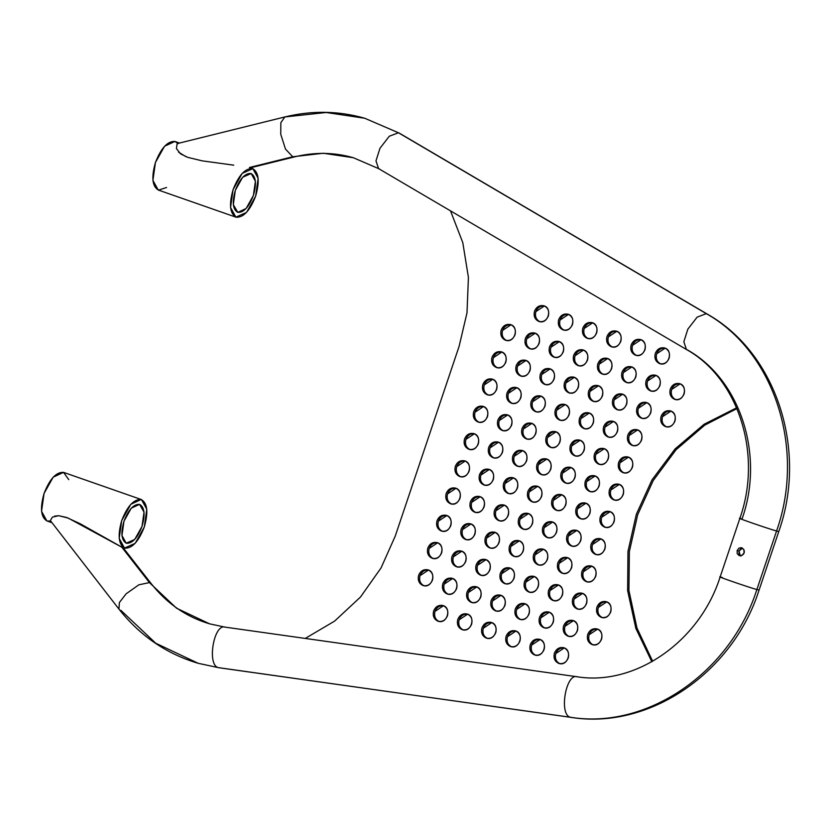<?xml version="1.0" encoding="UTF-8"?>
<svg xmlns="http://www.w3.org/2000/svg" width="831" height="831" viewBox="0 0 831 831"><rect width="100%" height="100%" fill="white"/><g stroke="black" fill="none" stroke-linecap="round" stroke-linejoin="round"><path stroke-width="1.25" d="M736.941 408.592L704.781 425.108L676.05 449.758L653.197 480.578L637.689 514.68L629.368 551.555L628.922 590.426L636.962 628.049L652.657 661.279L636.962 628.049L628.922 590.426L629.368 551.555L637.689 514.68L653.197 480.578L676.05 449.758L704.781 425.108L736.941 408.592M660.614 363.874C656.833 361.786 655.514 358.431 656.667 353.798C658.297 349.768 661.123 347.888 665.153 348.158L656.667 353.798C655.524 358.649 656.947 362.046 660.946 363.999M636.463 355.439C632.682 353.352 631.363 349.996 632.505 345.364C634.136 341.333 636.972 339.453 641.002 339.723L632.505 345.364C631.363 350.215 632.796 353.611 636.785 355.554M612.302 346.994C608.521 344.907 607.201 341.551 608.354 336.919C609.985 332.899 612.811 331.018 616.841 331.278L608.354 336.919C607.212 341.77 608.635 345.166 612.634 347.119M588.151 338.56C584.37 336.472 583.05 333.117 584.193 328.484C585.824 324.454 588.66 322.573 592.69 322.844L584.193 328.484C583.05 333.335 584.484 336.732 588.473 338.684M563.989 330.115C560.208 328.037 558.889 324.672 560.032 320.049C561.673 316.019 564.498 314.139 568.529 314.398L560.032 320.049C558.899 324.89 560.323 328.297 564.322 330.239M539.838 321.68C536.047 319.592 534.738 316.237 535.881 311.604C537.512 307.574 540.347 305.694 544.378 305.964L535.881 311.604C534.738 316.455 536.161 319.852 540.16 321.805M651.452 391.121C647.661 389.043 646.341 385.677 647.494 381.055C649.125 377.025 651.951 375.145 655.991 375.415L647.494 381.055C646.352 385.906 647.775 389.303 651.774 391.245M627.291 382.686C623.51 380.598 622.19 377.243 623.333 372.61C624.964 368.59 627.8 366.7 631.83 366.97L623.333 372.61C622.19 377.461 623.624 380.858 627.613 382.811M603.129 374.251C599.348 372.163 598.029 368.808 599.182 364.175C600.813 360.145 603.638 358.265 607.669 358.535L599.182 364.175C598.04 369.026 599.463 372.423 603.462 374.376M578.978 365.806C575.197 363.718 573.878 360.363 575.021 355.73C576.652 351.71 579.487 349.83 583.518 350.09L575.021 355.73C573.878 360.581 575.312 363.978 579.3 365.931M554.817 357.372C551.036 355.284 549.717 351.929 550.87 347.296C552.501 343.265 555.326 341.385 559.356 341.655L550.87 347.296C549.727 352.147 551.15 355.543 555.15 357.496M530.666 348.927C526.885 346.849 525.566 343.483 526.709 338.861C528.339 334.831 531.175 332.951 535.206 333.21L526.709 338.861C525.566 343.702 526.989 347.109 530.988 349.051M506.505 340.492C502.724 338.404 501.405 335.049 502.547 330.416C504.188 326.386 507.014 324.505 511.044 324.776L502.547 330.416C501.415 335.267 502.838 338.664 506.837 340.617M642.28 418.377C638.488 416.289 637.169 412.934 638.322 408.301C639.953 404.271 642.789 402.391 646.819 402.661L638.322 408.301C637.18 413.152 638.603 416.549 642.602 418.502M618.119 409.943C614.338 407.855 613.018 404.5 614.161 399.867C615.792 395.836 618.628 393.956 622.658 394.226L614.161 399.867C613.018 404.718 614.452 408.114 618.441 410.057M593.968 401.498C590.176 399.41 588.857 396.055 590.01 391.422C591.641 387.402 594.466 385.522 598.497 385.781L590.01 391.422C588.867 396.273 590.29 399.669 594.29 401.622M569.806 393.063C566.025 390.975 564.706 387.62 565.849 382.987C567.48 378.957 570.315 377.077 574.346 377.347L565.849 382.987C564.706 387.838 566.14 391.235 570.128 393.188M545.645 384.618C541.864 382.54 540.545 379.175 541.698 374.552C543.329 370.522 546.154 368.642 550.184 368.902L541.698 374.552C540.555 379.393 541.978 382.8 545.977 384.743M521.494 376.183C517.713 374.095 516.394 370.74 517.536 366.107C519.167 362.077 522.003 360.197 526.033 360.467L517.536 366.107C516.394 370.958 517.827 374.355 521.816 376.308M497.333 367.738C493.552 365.661 492.232 362.295 493.385 357.673C495.016 353.642 497.842 351.762 501.872 352.032L493.385 357.673C492.243 362.513 493.666 365.92 497.665 367.863M633.108 445.634C629.316 443.546 628.007 440.181 629.15 435.558C630.781 431.528 633.617 429.648 637.647 429.918L629.15 435.558C628.007 440.409 629.431 443.806 633.43 445.748M608.946 437.189C605.165 435.101 603.846 431.746 604.989 427.113C606.62 423.093 609.455 421.213 613.486 421.473L604.989 427.113C603.846 431.964 605.28 435.361 609.279 437.314M584.795 428.754C581.004 426.667 579.685 423.311 580.838 418.679C582.469 414.648 585.304 412.768 589.335 413.038L580.838 418.679C579.695 423.53 581.118 426.926 585.117 428.879M560.634 420.309C556.853 418.222 555.534 414.866 556.677 410.234C558.307 406.214 561.143 404.333 565.173 404.593L556.677 410.234C555.534 415.085 556.967 418.481 560.956 420.434M536.483 411.875C532.692 409.787 531.373 406.432 532.526 401.799C534.156 397.769 536.982 395.888 541.012 396.158L532.526 401.799C531.383 406.65 532.806 410.047 536.805 411.999M512.322 403.43C508.541 401.352 507.222 397.987 508.364 393.364C509.995 389.334 512.831 387.454 516.861 387.713L508.364 393.364C507.222 398.205 508.655 401.612 512.644 403.554M488.161 394.995C484.38 392.907 483.06 389.552 484.213 384.919C485.844 380.889 488.67 379.009 492.7 379.279L484.213 384.919C483.071 389.77 484.494 393.167 488.493 395.12M623.936 472.881C620.155 470.793 618.835 467.438 619.978 462.805C621.609 458.774 624.445 456.894 628.475 457.164L619.978 462.805C618.835 467.656 620.269 471.052 624.258 473.005M599.774 464.446C595.993 462.358 594.674 459.003 595.817 454.37C597.458 450.34 600.283 448.46 604.314 448.73L595.817 454.37C594.684 459.221 596.107 462.618 600.107 464.571M575.623 456.001C571.832 453.913 570.523 450.558 571.666 445.925C573.297 441.905 576.132 440.025 580.163 440.285L571.666 445.925C570.523 450.776 571.946 454.173 575.945 456.126M551.462 447.566C547.681 445.478 546.362 442.123 547.504 437.49C549.135 433.46 551.971 431.58 556.001 431.85L547.504 437.49C546.362 442.341 547.795 445.738 551.794 447.691M527.311 439.121C523.52 437.044 522.2 433.678 523.353 429.056C524.984 425.025 527.82 423.145 531.85 423.405L523.353 429.056C522.211 433.896 523.634 437.303 527.633 439.246M503.15 430.687C499.369 428.599 498.049 425.243 499.192 420.611C500.823 416.58 503.659 414.7 507.689 414.97L499.192 420.611C498.049 425.462 499.483 428.858 503.472 430.811M478.999 422.241C475.207 420.164 473.888 416.798 475.041 412.176C476.672 408.146 479.497 406.266 483.528 406.536L475.041 412.176C473.899 417.017 475.322 420.424 479.321 422.366M614.763 500.137C610.982 498.049 609.663 494.684 610.806 490.061C612.437 486.031 615.272 484.151 619.303 484.421L610.806 490.061C609.663 494.912 611.097 498.309 615.085 500.252M590.602 491.692C586.821 489.604 585.502 486.249 586.655 481.616C588.286 477.596 591.111 475.716 595.141 475.976L586.655 481.616C585.512 486.467 586.935 489.864 590.934 491.817M566.451 483.258C562.67 481.17 561.351 477.815 562.494 473.182C564.124 469.151 566.96 467.271 570.99 467.541L562.494 473.182C561.351 478.033 562.784 481.429 566.773 483.382M542.29 474.813C538.509 472.725 537.19 469.37 538.332 464.737C539.973 460.717 542.799 458.837 546.829 459.096L538.332 464.737C537.2 469.588 538.623 472.995 542.622 474.937M518.139 466.378C514.347 464.29 513.039 460.935 514.181 456.302C515.812 452.272 518.648 450.392 522.678 450.662L514.181 456.302C513.039 461.153 514.462 464.55 518.461 466.503M493.978 457.933C490.197 455.855 488.877 452.49 490.02 447.867C491.651 443.837 494.487 441.957 498.517 442.217L490.02 447.867C488.877 452.708 490.311 456.115 494.31 458.058M469.827 449.498C466.035 447.41 464.716 444.055 465.869 439.422C467.5 435.392 470.336 433.512 474.366 433.782L465.869 439.422C464.726 444.273 466.149 447.67 470.149 449.623M605.591 527.384C601.81 525.296 600.491 521.941 601.634 517.308C603.264 513.288 606.1 511.397 610.131 511.667L601.634 517.308C600.491 522.159 601.924 525.556 605.913 527.508M581.43 518.949C577.649 516.861 576.33 513.506 577.483 508.873C579.114 504.843 581.939 502.963 585.969 503.233L577.483 508.873C576.34 513.724 577.763 517.121 581.762 519.074M557.279 510.504C553.498 508.416 552.179 505.061 553.321 500.428C554.952 496.408 557.788 494.528 561.818 494.788L553.321 500.428C552.179 505.279 553.612 508.676 557.601 510.629M533.118 502.069C529.337 499.982 528.017 496.626 529.17 491.994C530.801 487.963 533.627 486.083 537.657 486.353L529.17 491.994C528.028 496.845 529.451 500.241 533.45 502.194M508.967 493.624C505.186 491.547 503.866 488.181 505.009 483.559C506.64 479.529 509.476 477.648 513.506 477.908L505.009 483.559C503.866 488.399 505.3 491.807 509.289 493.749M484.805 485.19C481.024 483.102 479.705 479.747 480.848 475.114C482.489 471.084 485.314 469.203 489.345 469.473L480.848 475.114C479.716 479.965 481.139 483.362 485.138 485.314M460.654 476.745C456.863 474.667 455.554 471.302 456.697 466.679C458.328 462.649 461.163 460.769 465.194 461.039L456.697 466.679C455.554 471.53 456.977 474.927 460.976 476.869M596.419 554.641C592.638 552.553 591.319 549.198 592.461 544.565C594.092 540.534 596.928 538.654 600.958 538.924L592.461 544.565C591.319 549.416 592.752 552.812 596.741 554.755M572.268 546.196C568.477 544.108 567.158 540.752 568.311 536.12C569.941 532.1 572.767 530.22 576.807 530.479L568.311 536.12C567.168 540.971 568.591 544.367 572.59 546.32M548.107 537.761C544.326 535.673 543.007 532.318 544.149 527.685C545.78 523.655 548.616 521.775 552.646 522.045L544.149 527.685C543.007 532.536 544.44 535.933 548.429 537.886M523.946 529.316C520.164 527.228 518.845 523.873 519.998 519.24C521.629 515.22 524.454 513.34 528.485 513.6L519.998 519.24C518.856 524.091 520.279 527.498 524.278 529.44M499.795 520.881C496.014 518.793 494.694 515.438 495.837 510.805C497.468 506.775 500.304 504.895 504.334 505.165L495.837 510.805C494.694 515.656 496.128 519.053 500.117 521.006M475.633 512.436C471.852 510.359 470.533 506.993 471.686 502.371C473.317 498.34 476.142 496.46 480.173 496.72L471.686 502.371C470.543 507.211 471.966 510.618 475.966 512.561M451.482 504.002C447.701 501.914 446.382 498.558 447.525 493.926C449.156 489.895 451.991 488.015 456.022 488.285L447.525 493.926C446.382 498.777 447.816 502.173 451.804 504.126M587.247 581.887C583.466 579.799 582.147 576.444 583.289 571.811C584.92 567.791 587.756 565.901 591.786 566.171L583.289 571.811C582.147 576.662 583.58 580.059 587.579 582.012M563.096 573.452C559.305 571.364 557.985 568.009 559.138 563.376C560.769 559.346 563.605 557.466 567.635 557.736L559.138 563.376C557.996 568.227 559.419 571.624 563.418 573.577M538.935 565.007C535.154 562.919 533.834 559.564 534.977 554.931C536.608 550.911 539.444 549.031 543.474 549.291L534.977 554.931C533.834 559.782 535.268 563.179 539.257 565.132M514.784 556.573C510.992 554.485 509.673 551.13 510.826 546.497C512.457 542.466 515.282 540.586 519.323 540.856L510.826 546.497C509.683 551.348 511.107 554.744 515.106 556.697M490.622 548.128C486.841 546.05 485.522 542.685 486.665 538.062C488.296 534.032 491.131 532.152 495.162 532.411L486.665 538.062C485.522 542.903 486.956 546.31 490.944 548.252M466.461 539.693C462.68 537.605 461.361 534.25 462.514 529.617C464.145 525.587 466.97 523.707 471 523.977L462.514 529.617C461.371 534.468 462.794 537.865 466.793 539.818M442.31 531.258C438.529 529.17 437.21 525.805 438.353 521.182C439.983 517.152 442.819 515.272 446.849 515.542L438.353 521.182C437.21 526.033 438.643 529.43 442.632 531.373M578.075 609.144C574.294 607.056 572.975 603.701 574.117 599.068C575.758 595.038 578.584 593.157 582.614 593.427L574.117 599.068C572.985 603.919 574.408 607.316 578.407 609.258M553.924 600.699C550.132 598.611 548.824 595.256 549.966 590.623C551.597 586.603 554.433 584.723 558.463 584.982L549.966 590.623C548.824 595.474 550.247 598.871 554.246 600.823M529.763 592.264C525.981 590.176 524.662 586.821 525.805 582.188C527.436 578.158 530.271 576.278 534.302 576.548L525.805 582.188C524.662 587.039 526.096 590.436 530.095 592.389M505.612 583.819C501.82 581.742 500.501 578.376 501.654 573.743C503.285 569.723 506.121 567.843 510.151 568.103L501.654 573.743C500.511 578.594 501.934 582.001 505.934 583.944M481.45 575.384C477.669 573.297 476.35 569.941 477.493 565.309C479.123 561.278 481.959 559.398 485.99 559.668L477.493 565.309C476.35 570.159 477.783 573.556 481.772 575.509M457.299 566.939C453.508 564.862 452.189 561.496 453.342 556.874C454.973 552.844 457.798 550.963 461.828 551.223L453.342 556.874C452.199 561.714 453.622 565.122 457.621 567.064M433.138 558.505C429.357 556.417 428.038 553.062 429.18 548.429C430.811 544.398 433.647 542.518 437.677 542.788L429.18 548.429C428.038 553.28 429.471 556.677 433.46 558.629M568.903 636.39C565.122 634.302 563.802 630.947 564.955 626.314C566.586 622.294 569.412 620.404 573.442 620.674L564.955 626.314C563.813 631.165 565.236 634.562 569.235 636.515M544.752 627.956C540.971 625.868 539.651 622.512 540.794 617.88C542.425 613.849 545.261 611.969 549.291 612.239L540.794 617.88C539.651 622.731 541.085 626.127 545.074 628.08M520.59 619.51C516.809 617.423 515.49 614.067 516.633 609.435C518.274 605.415 521.099 603.535 525.13 603.794L516.633 609.435C515.5 614.286 516.924 617.682 520.923 619.635M496.439 611.076C492.648 608.988 491.339 605.633 492.482 601C494.113 596.97 496.948 595.089 500.979 595.36L492.482 601C491.339 605.851 492.762 609.248 496.761 611.201M472.278 602.631C468.497 600.553 467.178 597.188 468.32 592.565C469.951 588.535 472.787 586.655 476.817 586.915L468.32 592.565C467.178 597.406 468.611 600.813 472.61 602.755M448.127 594.196C444.336 592.108 443.016 588.753 444.17 584.12C445.8 580.09 448.636 578.21 452.666 578.48L444.17 584.12C443.027 588.971 444.45 592.368 448.449 594.321M423.966 585.762C420.185 583.674 418.866 580.308 420.008 575.686C421.639 571.655 424.475 569.775 428.505 570.045L420.008 575.686C418.866 580.537 420.299 583.933 424.288 585.876M559.73 663.647C555.949 661.559 554.63 658.204 555.783 653.571C557.414 649.541 560.239 647.661 564.27 647.931L555.783 653.571C554.641 658.422 556.064 661.819 560.063 663.761M535.58 655.202C531.798 653.114 530.479 649.759 531.622 645.126C533.253 641.106 536.088 639.226 540.119 639.486L531.622 645.126C530.479 649.977 531.913 653.374 535.902 655.327M511.418 646.767C507.637 644.679 506.318 641.324 507.471 636.691C509.102 632.661 511.927 630.781 515.958 631.051L507.471 636.691C506.328 641.542 507.751 644.939 511.751 646.892M487.267 638.322C483.486 636.245 482.167 632.879 483.31 628.257C484.94 624.226 487.776 622.346 491.807 622.606L483.31 628.257C482.167 633.097 483.6 636.504 487.589 638.447M463.106 629.888C459.325 627.8 458.006 624.445 459.148 619.812C460.79 615.781 463.615 613.901 467.645 614.171L459.148 619.812C458.016 624.663 459.439 628.059 463.438 630.012M438.955 621.443C435.164 619.365 433.855 616 434.997 611.377C436.628 607.347 439.464 605.467 443.494 605.726L434.997 611.377C433.855 616.218 435.278 619.625 439.277 621.567M675.603 399.566C671.822 397.478 670.503 394.123 671.645 389.49C673.276 385.459 676.112 383.579 680.142 383.849L671.645 389.49C670.503 394.341 671.936 397.737 675.925 399.69M666.431 426.812C662.65 424.734 661.331 421.369 662.473 416.747C664.104 412.716 666.94 410.836 670.97 411.096L662.473 416.747C661.331 421.587 662.764 424.994 666.763 426.937M602.236 617.578C598.455 615.491 597.136 612.135 598.278 607.503C599.909 603.472 602.745 601.592 606.775 601.862L598.278 607.503C597.136 612.354 598.569 615.75 602.558 617.703M593.064 644.825C589.283 642.747 587.964 639.382 589.106 634.759C590.737 630.729 593.573 628.849 597.603 629.119L589.106 634.759C587.964 639.6 589.397 643.007 593.386 644.949M450.516 210.866L462.794 242.642L468.424 277.44L467.001 312.809L459.117 346.309L395.234 536.13L381.055 567.916L360.488 597.042L334.592 621.121L305.257 638.426M736.619 407.824L704.158 424.226L675.104 448.927L651.992 479.923L636.338 514.285L627.976 551.431L627.623 590.581L635.86 628.423L651.836 661.746L635.881 628.465L627.634 590.644L627.976 551.483L636.338 514.285L652.023 479.882L675.146 448.875L704.2 424.205L736.619 407.824M655.306 353.414C657.186 349.041 660.25 347.213 664.488 347.929C673.557 350.017 669.007 366.751 659.928 363.718C655.721 361.921 654.174 358.483 655.306 353.414C657.331 348.864 660.5 347.078 664.831 348.033C668.83 349.986 670.253 353.383 669.111 358.234C667.096 362.773 663.917 364.57 659.596 363.604C655.597 361.662 654.163 358.254 655.306 353.414M631.155 344.969C633.035 340.606 636.089 338.778 640.337 339.484C649.395 341.583 644.846 358.317 635.777 355.273C631.56 353.476 630.023 350.048 631.155 344.969C633.17 340.43 636.349 338.632 640.68 339.599C644.669 341.541 646.103 344.948 644.96 349.789C642.934 354.338 639.766 356.125 635.435 355.169C631.435 353.217 630.012 349.82 631.155 344.969M606.994 336.534C608.874 332.161 611.938 330.333 616.176 331.05C625.244 333.138 620.695 349.872 611.616 346.839C607.409 345.042 605.861 341.603 606.994 336.534C609.019 331.985 612.187 330.198 616.519 331.154C620.518 333.106 621.941 336.503 620.799 341.354C618.783 345.893 615.605 347.69 611.273 346.724C607.284 344.782 605.851 341.385 606.994 336.534M582.843 328.089C584.723 323.726 587.777 321.898 592.025 322.605C601.083 324.703 596.533 341.437 587.465 338.394C583.248 336.597 581.71 333.169 582.843 328.089C584.858 323.55 588.036 321.763 592.358 322.719C596.357 324.672 597.78 328.068 596.648 332.919C594.622 337.459 591.454 339.245 587.122 338.29C583.123 336.337 581.7 332.94 582.843 328.089M558.681 319.655C560.561 315.281 563.626 313.453 567.864 314.17C576.932 316.258 572.382 332.992 563.304 329.959C559.086 328.162 557.549 324.724 558.681 319.655C560.707 315.115 563.875 313.318 568.207 314.274C572.206 316.227 573.629 319.623 572.486 324.474C570.471 329.014 567.293 330.811 562.961 329.855C558.972 327.902 557.539 324.505 558.681 319.655M534.53 311.21C536.41 306.847 539.464 305.019 543.713 305.735C552.771 307.823 548.221 324.557 539.153 321.524C534.935 319.727 533.398 316.289 534.53 311.21C536.546 306.67 539.724 304.884 544.045 305.839C548.045 307.792 549.468 311.189 548.325 316.04C546.31 320.579 543.142 322.366 538.81 321.41C534.811 319.468 533.388 316.06 534.53 311.21M646.134 380.66C648.014 376.298 651.078 374.469 655.316 375.176C664.385 377.274 659.835 394.008 650.756 390.965C646.549 389.168 645.001 385.74 646.134 380.66C648.159 376.121 651.327 374.324 655.659 375.29C659.658 377.232 661.081 380.64 659.939 385.48C657.923 390.03 654.745 391.817 650.424 390.861C646.425 388.908 645.001 385.511 646.134 380.66M621.983 372.226C623.863 367.853 626.927 366.024 631.165 366.741C640.234 368.829 635.673 385.563 626.605 382.53C622.388 380.733 620.85 377.295 621.983 372.226C623.998 367.676 627.176 365.889 631.508 366.845C635.497 368.798 636.93 372.195 635.788 377.045C633.762 381.585 630.594 383.382 626.262 382.416C622.263 380.473 620.84 377.066 621.983 372.226M597.821 363.781C599.702 359.418 602.766 357.59 607.004 358.296C616.072 360.394 611.523 377.129 602.444 374.085C598.237 372.288 596.689 368.86 597.821 363.781C599.847 359.241 603.015 357.444 607.347 358.41C611.346 360.353 612.769 363.76 611.626 368.6C609.611 373.15 606.433 374.937 602.111 373.981C598.112 372.028 596.679 368.632 597.821 363.781M573.67 355.346C575.551 350.973 578.605 349.145 582.853 349.861C591.911 351.949 587.361 368.684 578.293 365.65C574.076 363.853 572.538 360.415 573.67 355.346C575.686 350.807 578.864 349.01 583.185 349.965C587.185 351.918 588.618 355.315 587.475 360.166C585.45 364.705 582.282 366.502 577.95 365.547C573.951 363.594 572.528 360.197 573.67 355.346M549.509 346.901C551.389 342.538 554.454 340.71 558.692 341.416C567.76 343.515 563.21 360.249 554.132 357.216C549.925 355.419 548.377 351.98 549.509 346.901C551.535 342.362 554.703 340.575 559.034 341.531C563.034 343.483 564.457 346.88 563.314 351.731C561.299 356.27 558.12 358.057 553.789 357.101C549.8 355.149 548.367 351.752 549.509 346.901M525.358 338.466C527.238 334.093 530.292 332.265 534.541 332.982C543.599 335.08 539.049 351.804 529.981 348.771C525.763 346.974 524.226 343.535 525.358 338.466C527.373 333.927 530.552 332.13 534.873 333.096C538.872 335.038 540.295 338.435 539.163 343.286C537.138 347.825 533.969 349.622 529.638 348.667C525.639 346.714 524.216 343.317 525.358 338.466M501.197 330.032C503.077 325.659 506.141 323.83 510.379 324.547C519.448 326.635 514.898 343.369 505.819 340.336C501.602 338.539 500.065 335.101 501.197 330.032C503.222 325.482 506.391 323.695 510.722 324.651C514.721 326.604 516.144 330 515.002 334.851C512.987 339.391 509.808 341.188 505.477 340.222C501.488 338.279 500.054 334.872 501.197 330.032M636.972 407.917C638.852 403.544 641.906 401.716 646.144 402.433C655.212 404.52 650.663 421.255 641.584 418.222C637.377 416.424 635.84 412.986 636.972 407.917C638.987 403.367 642.155 401.581 646.487 402.536C650.486 404.489 651.909 407.886 650.766 412.737C648.751 417.276 645.573 419.073 641.252 418.107C637.252 416.165 635.829 412.758 636.972 407.917M612.811 399.472C614.691 395.109 617.755 393.281 621.993 393.987C631.061 396.086 626.501 412.82 617.433 409.776C613.216 407.979 611.678 404.552 612.811 399.472C614.826 394.933 618.004 393.136 622.336 394.102C626.325 396.044 627.758 399.451 626.616 404.292C624.59 408.842 621.422 410.628 617.09 409.673C613.101 407.72 611.668 404.323 612.811 399.472M588.649 391.037C590.529 386.664 593.594 384.836 597.832 385.553C606.9 387.641 602.35 404.375 593.272 401.342C589.065 399.545 587.517 396.107 588.649 391.037C590.675 386.488 593.843 384.701 598.175 385.657C602.174 387.61 603.597 391.006 602.454 395.857C600.439 400.397 597.26 402.194 592.939 401.228C588.94 399.285 587.517 395.888 588.649 391.037M564.498 382.592C566.378 378.23 569.443 376.401 573.681 377.108C582.749 379.206 578.189 395.94 569.121 392.897C564.903 391.1 563.366 387.672 564.498 382.592C566.513 378.053 569.692 376.266 574.024 377.222C578.012 379.175 579.446 382.572 578.303 387.423C576.278 391.962 573.11 393.749 568.778 392.793C564.779 390.84 563.356 387.443 564.498 382.592M540.337 374.158C542.217 369.785 545.281 367.956 549.52 368.673C558.588 370.761 554.038 387.495 544.959 384.462C540.752 382.665 539.205 379.227 540.337 374.158C542.363 369.618 545.531 367.821 549.862 368.777C553.862 370.73 555.285 374.127 554.142 378.978C552.127 383.517 548.948 385.314 544.627 384.358C540.628 382.405 539.194 379.009 540.337 374.158M516.186 365.713C518.066 361.35 521.12 359.522 525.369 360.239C534.426 362.326 529.877 379.061 520.808 376.028C516.591 374.23 515.054 370.792 516.186 365.713C518.201 361.173 521.38 359.387 525.701 360.342C529.7 362.295 531.134 365.692 529.991 370.543C527.965 375.082 524.797 376.869 520.466 375.913C516.466 373.971 515.043 370.564 516.186 365.713M492.025 357.278C493.905 352.915 496.969 351.087 501.207 351.793C510.276 353.892 505.726 370.626 496.647 367.582C492.44 365.785 490.892 362.358 492.025 357.278C494.05 352.739 497.218 350.942 501.55 351.908C505.549 353.85 506.972 357.247 505.83 362.098C503.815 366.648 500.636 368.434 496.304 367.479C492.316 365.526 490.882 362.129 492.025 357.278M627.8 435.164C629.68 430.801 632.734 428.973 636.982 429.679C646.04 431.777 641.49 448.511 632.422 445.468C628.205 443.671 626.667 440.243 627.8 435.164C629.815 430.624 632.993 428.827 637.315 429.793C641.314 431.736 642.737 435.143 641.605 439.983C639.579 444.533 636.411 446.32 632.079 445.364C628.08 443.411 626.657 440.015 627.8 435.164M603.638 426.729C605.519 422.356 608.583 420.528 612.821 421.244C621.889 423.332 617.329 440.066 608.261 437.033C604.044 435.236 602.506 431.798 603.638 426.729C605.654 422.179 608.832 420.393 613.164 421.348C617.153 423.301 618.586 426.698 617.443 431.549C615.428 436.088 612.25 437.885 607.918 436.919C603.929 434.977 602.496 431.569 603.638 426.729M579.487 418.284C581.368 413.921 584.422 412.093 588.66 412.799C597.728 414.898 593.178 431.632 584.1 428.588C579.893 426.791 578.355 423.363 579.487 418.284C581.503 413.745 584.671 411.947 589.002 412.914C593.002 414.856 594.425 418.263 593.282 423.104C591.267 427.653 588.088 429.44 583.767 428.484C579.768 426.532 578.345 423.135 579.487 418.284M555.326 409.849C557.206 405.476 560.271 403.648 564.509 404.365C573.577 406.452 569.017 423.187 559.949 420.154C555.731 418.357 554.194 414.918 555.326 409.849C557.341 405.31 560.52 403.513 564.851 404.468C568.84 406.421 570.274 409.818 569.131 414.669C567.106 419.208 563.937 421.005 559.606 420.05C555.617 418.097 554.184 414.7 555.326 409.849M531.165 401.404C533.045 397.041 536.109 395.213 540.347 395.93C549.416 398.018 544.866 414.752 535.787 411.719C531.58 409.922 530.033 406.484 531.165 401.404C533.19 396.865 536.359 395.078 540.69 396.034C544.689 397.987 546.112 401.383 544.97 406.234C542.955 410.774 539.776 412.56 535.455 411.605C531.456 409.652 530.033 406.255 531.165 401.404M507.014 392.97C508.894 388.596 511.958 386.768 516.196 387.485C525.265 389.583 520.705 406.307 511.636 403.274C507.419 401.477 505.882 398.039 507.014 392.97C509.029 388.43 512.208 386.633 516.539 387.599C520.528 389.542 521.961 392.938 520.819 397.789C518.793 402.339 515.625 404.126 511.294 403.17C507.294 401.217 505.871 397.82 507.014 392.97M482.853 384.535C484.733 380.162 487.797 378.334 492.035 379.05C501.103 381.138 496.554 397.872 487.475 394.839C483.268 393.042 481.72 389.604 482.853 384.535C484.878 379.985 488.046 378.198 492.378 379.154C496.377 381.107 497.8 384.504 496.658 389.355C494.642 393.894 491.464 395.691 487.143 394.725C483.143 392.783 481.71 389.375 482.853 384.535M618.628 462.42C620.508 458.047 623.562 456.219 627.81 456.936C636.868 459.024 632.318 475.758 623.25 472.725C619.033 470.928 617.495 467.489 618.628 462.42C620.643 457.871 623.821 456.084 628.143 457.04C632.142 458.992 633.565 462.389 632.433 467.24C630.407 471.779 627.239 473.577 622.907 472.61C618.908 470.668 617.485 467.261 618.628 462.42M594.466 453.975C596.346 449.613 599.411 447.784 603.649 448.491C612.717 450.589 608.167 467.323 599.089 464.28C594.871 462.483 593.334 459.055 594.466 453.975C596.492 449.436 599.66 447.639 603.992 448.605C607.991 450.547 609.414 453.955 608.271 458.795C606.256 463.345 603.077 465.131 598.746 464.176C594.757 462.223 593.324 458.826 594.466 453.975M570.315 445.541C572.195 441.168 575.249 439.339 579.498 440.056C588.556 442.144 584.006 458.878 574.938 455.845C570.72 454.048 569.183 450.61 570.315 445.541C572.33 440.991 575.509 439.204 579.83 440.16C583.829 442.113 585.253 445.509 584.12 450.36C582.095 454.9 578.927 456.697 574.595 455.731C570.596 453.788 569.173 450.392 570.315 445.541M546.154 437.096C548.034 432.733 551.098 430.905 555.337 431.611C564.405 433.709 559.845 450.444 550.776 447.4C546.559 445.603 545.022 442.175 546.154 437.096C548.169 432.556 551.348 430.77 555.679 431.725C559.668 433.678 561.102 437.075 559.959 441.926C557.944 446.465 554.765 448.252 550.434 447.296C546.445 445.343 545.011 441.947 546.154 437.096M522.003 428.661C523.883 424.288 526.937 422.46 531.175 423.176C540.243 425.275 535.694 441.999 526.615 438.965C522.408 437.168 520.871 433.73 522.003 428.661C524.018 424.122 527.186 422.325 531.518 423.28C535.517 425.233 536.94 428.63 535.798 433.481C533.782 438.02 530.604 439.817 526.283 438.861C522.284 436.909 520.86 433.512 522.003 428.661M497.842 420.216C499.722 415.853 502.786 414.025 507.024 414.742C516.093 416.83 511.532 433.564 502.464 430.531C498.247 428.734 496.709 425.295 497.842 420.216C499.857 415.677 503.035 413.89 507.367 414.846C511.356 416.798 512.789 420.195 511.647 425.046C509.621 429.585 506.453 431.372 502.121 430.416C498.133 428.474 496.699 425.067 497.842 420.216M473.68 411.781C475.561 407.419 478.625 405.59 482.863 406.297C491.931 408.395 487.382 425.129 478.303 422.086C474.096 420.289 472.548 416.861 473.68 411.781C475.706 407.242 478.874 405.445 483.206 406.411C487.205 408.353 488.628 411.76 487.485 416.601C485.47 421.151 482.292 422.937 477.97 421.982C473.971 420.029 472.548 416.632 473.68 411.781M609.455 489.667C611.336 485.304 614.389 483.476 618.638 484.182C627.696 486.28 623.146 503.015 614.078 499.971C609.861 498.174 608.323 494.746 609.455 489.667C611.471 485.127 614.649 483.33 618.981 484.296C622.97 486.239 624.403 489.646 623.26 494.487C621.235 499.036 618.067 500.823 613.735 499.867C609.736 497.914 608.313 494.518 609.455 489.667M585.294 481.232C587.174 476.859 590.239 475.031 594.477 475.748C603.545 477.835 598.995 494.57 589.917 491.536C585.71 489.739 584.162 486.301 585.294 481.232C587.32 476.682 590.488 474.896 594.819 475.851C598.819 477.804 600.242 481.201 599.099 486.052C597.084 490.591 593.905 492.388 589.574 491.422C585.585 489.48 584.151 486.073 585.294 481.232M561.143 472.787C563.023 468.424 566.077 466.596 570.326 467.302C579.384 469.401 574.834 486.135 565.766 483.091C561.548 481.294 560.011 477.867 561.143 472.787C563.158 468.248 566.337 466.461 570.658 467.417C574.657 469.359 576.08 472.766 574.948 477.617C572.923 482.157 569.754 483.943 565.423 482.988C561.424 481.035 560.001 477.638 561.143 472.787M536.982 464.352C538.862 459.979 541.926 458.151 546.164 458.868C555.233 460.956 550.683 477.69 541.604 474.657C537.387 472.86 535.85 469.422 536.982 464.352C539.007 459.813 542.176 458.016 546.507 458.972C550.506 460.925 551.929 464.321 550.787 469.172C548.772 473.712 545.593 475.509 541.261 474.553C537.273 472.6 535.839 469.203 536.982 464.352M512.831 455.907C514.711 451.545 517.765 449.716 522.013 450.433C531.071 452.521 526.522 469.255 517.453 466.222C513.236 464.425 511.699 460.987 512.831 455.907C514.846 451.368 518.025 449.581 522.346 450.537C526.345 452.49 527.768 455.887 526.636 460.738C524.61 465.277 521.442 467.064 517.111 466.108C513.111 464.155 511.688 460.758 512.831 455.907M488.67 447.473C490.55 443.1 493.614 441.271 497.852 441.988C506.92 444.086 502.36 460.81 493.292 457.777C489.075 455.98 487.537 452.542 488.67 447.473C490.685 442.933 493.863 441.136 498.195 442.102C502.184 444.045 503.617 447.442 502.475 452.293C500.459 456.842 497.281 458.629 492.949 457.673C488.96 455.72 487.527 452.324 488.67 447.473M464.519 439.038C466.399 434.665 469.453 432.837 473.691 433.553C482.759 435.641 478.209 452.376 469.131 449.342C464.924 447.545 463.386 444.107 464.519 439.038C466.534 434.488 469.702 432.702 474.034 433.657C478.033 435.61 479.456 439.007 478.313 443.858C476.298 448.397 473.119 450.194 468.798 449.228C464.799 447.286 463.376 443.879 464.519 439.038M600.283 516.924C602.163 512.55 605.228 510.722 609.466 511.439C618.534 513.527 613.974 530.261 604.906 527.228C600.688 525.431 599.151 521.993 600.283 516.924C602.298 512.374 605.477 510.587 609.809 511.543C613.797 513.496 615.231 516.892 614.088 521.743C612.063 526.283 608.894 528.08 604.563 527.114C600.564 525.171 599.141 521.764 600.283 516.924M576.122 508.479C578.002 504.116 581.066 502.288 585.304 502.994C594.373 505.092 589.823 521.826 580.744 518.783C576.537 516.986 574.99 513.558 576.122 508.479C578.147 503.939 581.316 502.142 585.647 503.108C589.646 505.051 591.07 508.458 589.927 513.298C587.912 517.848 584.733 519.635 580.412 518.679C576.413 516.726 574.979 513.329 576.122 508.479M551.971 500.044C553.851 495.671 556.905 493.843 561.154 494.559C570.211 496.647 565.662 513.381 556.593 510.348C552.376 508.551 550.839 505.113 551.971 500.044C553.986 495.494 557.165 493.707 561.496 494.663C565.485 496.616 566.919 500.013 565.776 504.864C563.75 509.403 560.582 511.2 556.251 510.234C552.251 508.292 550.828 504.895 551.971 500.044M527.81 491.599C529.69 487.236 532.754 485.408 536.992 486.114C546.06 488.213 541.511 504.947 532.432 501.903C528.225 500.117 526.677 496.678 527.81 491.599C529.835 487.059 533.003 485.273 537.335 486.228C541.334 488.181 542.757 491.578 541.615 496.429C539.599 500.968 536.421 502.755 532.089 501.799C528.101 499.846 526.667 496.45 527.81 491.599M503.659 483.164C505.539 478.791 508.593 476.963 512.841 477.68C521.899 479.778 517.349 496.502 508.281 493.469C504.064 491.672 502.526 488.233 503.659 483.164C505.674 478.625 508.852 476.828 513.174 477.783C517.173 479.736 518.596 483.133 517.464 487.984C515.438 492.523 512.27 494.32 507.938 493.365C503.939 491.412 502.516 488.015 503.659 483.164M479.497 474.73C481.378 470.356 484.442 468.528 488.68 469.245C497.748 471.333 493.199 488.067 484.12 485.034C479.903 483.237 478.365 479.799 479.497 474.73C481.523 470.18 484.691 468.393 489.023 469.349C493.022 471.302 494.445 474.698 493.302 479.549C491.287 484.089 488.109 485.886 483.777 484.92C479.788 482.977 478.355 479.57 479.497 474.73M455.346 466.284C457.227 461.922 460.281 460.094 464.529 460.8C473.587 462.898 469.037 479.632 459.969 476.589C455.752 474.792 454.214 471.364 455.346 466.284C457.362 461.745 460.54 459.948 464.861 460.914C468.861 462.857 470.284 466.264 469.141 471.104C467.126 475.654 463.958 477.441 459.626 476.485C455.627 474.532 454.204 471.135 455.346 466.284M591.111 544.17C592.991 539.807 596.056 537.979 600.294 538.685C609.362 540.784 604.802 557.518 595.734 554.474C591.516 552.677 589.979 549.249 591.111 544.17C593.126 539.631 596.305 537.834 600.636 538.8C604.625 540.742 606.059 544.149 604.916 548.99C602.89 553.539 599.722 555.326 595.391 554.37C591.402 552.418 589.968 549.021 591.111 544.17M566.95 535.735C568.83 531.362 571.894 529.534 576.132 530.251C585.201 532.339 580.651 549.073 571.572 546.04C567.365 544.243 565.818 540.804 566.95 535.735C568.975 531.186 572.144 529.399 576.475 530.355C580.474 532.307 581.897 535.704 580.755 540.555C578.74 545.094 575.561 546.891 571.24 545.925C567.241 543.983 565.818 540.586 566.95 535.735M542.799 527.29C544.679 522.928 547.743 521.099 551.981 521.806C561.05 523.904 556.49 540.638 547.421 537.595C543.204 535.798 541.667 532.37 542.799 527.29C544.814 522.751 547.993 520.964 552.324 521.92C556.313 523.862 557.746 527.27 556.604 532.12C554.578 536.66 551.41 538.446 547.078 537.491C543.079 535.538 541.656 532.141 542.799 527.29M518.637 518.856C520.518 514.482 523.582 512.654 527.82 513.371C536.888 515.459 532.339 532.193 523.26 529.16C519.053 527.363 517.505 523.925 518.637 518.856C520.663 514.316 523.831 512.519 528.163 513.475C532.162 515.428 533.585 518.824 532.442 523.675C530.427 528.215 527.249 530.012 522.928 529.056C518.928 527.103 517.495 523.707 518.637 518.856M494.487 510.411C496.367 506.048 499.421 504.22 503.669 504.936C512.727 507.024 508.177 523.759 499.109 520.725C494.892 518.928 493.354 515.49 494.487 510.411C496.502 505.871 499.68 504.085 504.012 505.04C508.001 506.993 509.434 510.39 508.292 515.241C506.266 519.78 503.098 521.567 498.766 520.611C494.767 518.658 493.344 515.262 494.487 510.411M470.325 501.976C472.205 497.603 475.27 495.775 479.508 496.491C488.576 498.59 484.026 515.313 474.948 512.28C470.741 510.483 469.193 507.045 470.325 501.976C472.351 497.437 475.519 495.64 479.851 496.606C483.85 498.548 485.273 501.945 484.13 506.796C482.115 511.345 478.936 513.132 474.605 512.176C470.616 510.224 469.183 506.827 470.325 501.976M446.174 493.541C448.054 489.168 451.108 487.34 455.357 488.057C464.415 490.145 459.865 506.879 450.797 503.846C446.579 502.049 445.042 498.61 446.174 493.541C448.189 488.992 451.368 487.205 455.689 488.161C459.688 490.113 461.112 493.51 459.979 498.361C457.954 502.9 454.786 504.697 450.454 503.731C446.455 501.789 445.032 498.382 446.174 493.541M581.939 571.427C583.819 567.054 586.883 565.225 591.121 565.942C600.19 568.03 595.63 584.764 586.561 581.731C582.344 579.934 580.807 576.496 581.939 571.427C583.954 566.877 587.133 565.09 591.464 566.046C595.453 567.999 596.887 571.396 595.744 576.247C593.729 580.786 590.55 582.583 586.219 581.617C582.23 579.674 580.796 576.267 581.939 571.427M557.788 562.982C559.668 558.619 562.722 556.791 566.96 557.497C576.028 559.595 571.479 576.33 562.4 573.286C558.193 571.489 556.656 568.061 557.788 562.982C559.803 558.442 562.971 556.645 567.303 557.611C571.302 559.554 572.725 562.961 571.583 567.802C569.567 572.351 566.389 574.138 562.068 573.182C558.068 571.229 556.645 567.833 557.788 562.982M533.627 554.547C535.507 550.174 538.571 548.346 542.809 549.062C551.877 551.15 547.317 567.885 538.249 564.851C534.032 563.054 532.494 559.616 533.627 554.547C535.642 550.008 538.82 548.211 543.152 549.166C547.141 551.119 548.574 554.516 547.432 559.367C545.406 563.906 542.238 565.703 537.906 564.737C533.918 562.795 532.484 559.398 533.627 554.547M509.465 546.102C511.345 541.739 514.41 539.911 518.648 540.617C527.716 542.716 523.166 559.45 514.088 556.417C509.881 554.62 508.333 551.182 509.465 546.102C511.491 541.563 514.659 539.776 518.991 540.732C522.99 542.685 524.413 546.081 523.27 550.932C521.255 555.472 518.077 557.258 513.755 556.303C509.756 554.35 508.333 550.953 509.465 546.102M485.314 537.667C487.195 533.294 490.259 531.466 494.497 532.183C503.565 534.281 499.005 551.005 489.937 547.972C485.72 546.175 484.182 542.736 485.314 537.667C487.33 533.128 490.508 531.331 494.84 532.287C498.829 534.24 500.262 537.636 499.119 542.487C497.094 547.027 493.926 548.824 489.594 547.868C485.595 545.915 484.172 542.518 485.314 537.667M461.153 529.233C463.033 524.86 466.098 523.031 470.336 523.748C479.404 525.836 474.854 542.57 465.776 539.537C461.569 537.74 460.021 534.302 461.153 529.233C463.179 524.683 466.347 522.896 470.678 523.852C474.678 525.805 476.101 529.202 474.958 534.053C472.943 538.592 469.764 540.389 465.443 539.423C461.444 537.48 460.01 534.073 461.153 529.233M437.002 520.788C438.882 516.425 441.936 514.597 446.185 515.303C455.243 517.401 450.693 534.136 441.625 531.092C437.407 529.295 435.87 525.867 437.002 520.788C439.017 516.248 442.196 514.451 446.527 515.417C450.516 517.36 451.95 520.767 450.807 525.608C448.782 530.157 445.613 531.944 441.282 530.988C437.283 529.035 435.86 525.639 437.002 520.788M572.767 598.673C574.647 594.31 577.711 592.482 581.949 593.189C591.018 595.287 586.468 612.021 577.389 608.978C573.182 607.181 571.635 603.753 572.767 598.673C574.792 594.134 577.961 592.337 582.292 593.303C586.291 595.245 587.714 598.652 586.572 603.493C584.557 608.043 581.378 609.829 577.046 608.874C573.058 606.921 571.624 603.524 572.767 598.673M548.616 590.239C550.496 585.865 553.55 584.037 557.798 584.754C566.856 586.842 562.307 603.576 553.238 600.543C549.021 598.746 547.484 595.308 548.616 590.239C550.631 585.689 553.81 583.902 558.131 584.858C562.13 586.811 563.553 590.207 562.421 595.058C560.395 599.598 557.227 601.395 552.895 600.429C548.896 598.486 547.473 595.089 548.616 590.239M524.454 581.793C526.335 577.431 529.399 575.603 533.637 576.309C542.705 578.407 538.145 595.141 529.077 592.098C524.86 590.301 523.322 586.873 524.454 581.793C526.47 577.254 529.648 575.468 533.98 576.423C537.969 578.366 539.402 581.773 538.259 586.624C536.244 591.163 533.066 592.95 528.734 591.994C524.745 590.041 523.312 586.644 524.454 581.793M500.304 573.359C502.184 568.986 505.238 567.158 509.476 567.874C518.544 569.962 513.994 586.696 504.916 583.663C500.709 581.866 499.171 578.428 500.304 573.359C502.319 568.82 505.487 567.022 509.819 567.978C513.818 569.931 515.241 573.328 514.098 578.179C512.083 582.718 508.904 584.515 504.583 583.559C500.584 581.607 499.161 578.21 500.304 573.359M476.142 564.914C478.022 560.551 481.087 558.723 485.325 559.44C494.393 561.527 489.833 578.262 480.765 575.229C476.547 573.432 475.01 569.993 476.142 564.914C478.157 560.374 481.336 558.588 485.668 559.543C489.656 561.496 491.09 564.893 489.947 569.744C487.922 574.283 484.753 576.07 480.422 575.114C476.433 573.161 475 569.765 476.142 564.914M451.981 556.479C453.861 552.106 456.925 550.288 461.163 550.995C470.232 553.093 465.682 569.817 456.603 566.784C452.396 564.987 450.849 561.548 451.981 556.479C454.006 551.94 457.175 550.143 461.506 551.109C465.505 553.051 466.929 556.448 465.786 561.299C463.771 565.849 460.592 567.635 456.271 566.68C452.272 564.727 450.849 561.33 451.981 556.479M427.83 548.045C429.71 543.671 432.774 541.843 437.013 542.56C446.081 544.648 441.521 561.382 432.452 558.349C428.235 556.552 426.698 553.114 427.83 548.045C429.845 543.495 433.024 541.708 437.355 542.664C441.344 544.617 442.778 548.013 441.635 552.864C439.609 557.404 436.441 559.201 432.11 558.235C428.11 556.292 426.687 552.885 427.83 548.045M563.595 625.93C565.475 621.557 568.539 619.729 572.777 620.445C581.845 622.533 577.296 639.268 568.217 636.234C564.01 634.437 562.462 630.999 563.595 625.93C565.62 621.38 568.788 619.594 573.12 620.549C577.119 622.502 578.542 625.899 577.4 630.75C575.384 635.289 572.206 637.086 567.874 636.12C563.885 634.178 562.452 630.771 563.595 625.93M539.444 617.485C541.324 613.122 544.378 611.294 548.626 612C557.684 614.099 553.134 630.833 544.066 627.789C539.849 625.992 538.311 622.564 539.444 617.485C541.459 612.946 544.637 611.149 548.959 612.115C552.958 614.057 554.381 617.464 553.249 622.305C551.223 626.854 548.055 628.641 543.723 627.685C539.724 625.733 538.301 622.336 539.444 617.485M515.282 609.05C517.162 604.677 520.227 602.849 524.465 603.566C533.533 605.654 528.983 622.388 519.905 619.355C515.687 617.558 514.15 614.119 515.282 609.05C517.308 604.511 520.476 602.714 524.808 603.67C528.807 605.622 530.23 609.019 529.087 613.87C527.072 618.409 523.894 620.206 519.562 619.24C515.573 617.298 514.14 613.901 515.282 609.05M491.131 600.605C493.012 596.243 496.065 594.414 500.314 595.121C509.372 597.219 504.822 613.953 495.754 610.92C491.536 609.123 489.999 605.685 491.131 600.605C493.147 596.066 496.325 594.279 500.646 595.235C504.646 597.188 506.069 600.584 504.936 605.435C502.911 609.975 499.743 611.761 495.411 610.806C491.412 608.853 489.989 605.456 491.131 600.605M466.97 592.171C468.85 587.797 471.915 585.969 476.153 586.686C485.221 588.784 480.661 605.508 471.593 602.475C467.375 600.678 465.838 597.24 466.97 592.171C468.985 587.631 472.164 585.834 476.495 586.8C480.484 588.743 481.918 592.139 480.775 596.99C478.76 601.53 475.581 603.327 471.25 602.371C467.261 600.418 465.827 597.022 466.97 592.171M442.819 583.736C444.699 579.363 447.753 577.535 451.991 578.251C461.06 580.339 456.51 597.073 447.431 594.04C443.224 592.243 441.687 588.805 442.819 583.736C444.834 579.186 448.002 577.4 452.334 578.355C456.333 580.308 457.756 583.705 456.614 588.556C454.599 593.095 451.42 594.892 447.099 593.926C443.1 591.984 441.677 588.577 442.819 583.736M418.658 575.291C420.538 570.928 423.602 569.1 427.84 569.806C436.909 571.905 432.349 588.639 423.28 585.595C419.063 583.798 417.526 580.37 418.658 575.291C420.673 570.752 423.852 568.955 428.183 569.921C432.172 571.863 433.605 575.27 432.463 580.111C430.437 584.66 427.269 586.447 422.937 585.491C418.949 583.539 417.515 580.142 418.658 575.291M554.422 653.176C556.303 648.814 559.367 646.985 563.605 647.692C572.673 649.79 568.124 666.524 559.045 663.481C554.838 661.684 553.29 658.256 554.422 653.176C556.448 648.637 559.616 646.84 563.948 647.806C567.947 649.749 569.37 653.156 568.227 657.996C566.212 662.546 563.034 664.333 558.712 663.377C554.713 661.424 553.28 658.027 554.422 653.176M530.271 644.742C532.152 640.369 535.206 638.54 539.454 639.257C548.512 641.345 543.962 658.079 534.894 655.046C530.677 653.249 529.139 649.811 530.271 644.742C532.287 640.192 535.465 638.405 539.797 639.361C543.786 641.314 545.219 644.711 544.076 649.562C542.051 654.101 538.883 655.898 534.551 654.932C530.552 652.989 529.129 649.593 530.271 644.742M506.11 636.297C507.99 631.934 511.055 630.106 515.293 630.812C524.361 632.91 519.811 649.645 510.733 646.601C506.526 644.804 504.978 641.376 506.11 636.297C508.136 631.757 511.304 629.971 515.635 630.926C519.635 632.879 521.058 636.276 519.915 641.127C517.9 645.666 514.721 647.453 510.39 646.497C506.401 644.544 504.968 641.148 506.11 636.297M481.959 627.862C483.839 623.489 486.893 621.661 491.142 622.377C500.2 624.465 495.65 641.2 486.582 638.166C482.364 636.369 480.827 632.931 481.959 627.862C483.974 623.323 487.153 621.526 491.474 622.481C495.473 624.434 496.896 627.831 495.764 632.682C493.739 637.221 490.57 639.018 486.239 638.063C482.24 636.11 480.817 632.713 481.959 627.862M457.798 619.417C459.678 615.054 462.742 613.226 466.98 613.943C476.049 616.031 471.499 632.765 462.42 629.732C458.203 627.935 456.666 624.497 457.798 619.417C459.823 614.878 462.992 613.091 467.323 614.047C471.322 616 472.746 619.396 471.603 624.247C469.588 628.787 466.409 630.573 462.078 629.618C458.089 627.665 456.655 624.268 457.798 619.417M433.647 610.982C435.527 606.609 438.581 604.791 442.83 605.498C451.887 607.596 447.338 624.32 438.269 621.287C434.052 619.49 432.515 616.051 433.647 610.982C435.662 606.443 438.841 604.646 443.162 605.612C447.161 607.554 448.584 610.951 447.452 615.802C445.426 620.352 442.258 622.139 437.927 621.183C433.927 619.23 432.504 615.833 433.647 610.982M670.295 389.105C672.175 384.732 675.239 382.904 679.478 383.621C688.546 385.709 683.986 402.443 674.917 399.41C670.7 397.613 669.163 394.174 670.295 389.105C672.31 384.556 675.489 382.769 679.82 383.725C683.809 385.677 685.243 389.074 684.1 393.925C682.074 398.465 678.906 400.262 674.575 399.296C670.586 397.353 669.152 393.946 670.295 389.105M661.123 416.352C663.003 411.979 666.067 410.15 670.305 410.867C679.374 412.965 674.814 429.689 665.745 426.656C661.528 424.859 659.991 421.421 661.123 416.352C663.138 411.812 666.317 410.015 670.648 410.981C674.637 412.924 676.07 416.321 674.928 421.172C672.913 425.721 669.734 427.508 665.402 426.552C661.414 424.599 659.98 421.203 661.123 416.352M596.928 607.118C598.808 602.745 601.862 600.917 606.111 601.634C615.169 603.722 610.619 620.456 601.551 617.423C597.333 615.626 595.796 612.187 596.928 607.118C598.943 602.568 602.122 600.782 606.443 601.737C610.442 603.69 611.865 607.087 610.733 611.938C608.707 616.477 605.539 618.274 601.208 617.308C597.209 615.366 595.785 611.959 596.928 607.118M587.756 634.365C589.636 630.002 592.69 628.174 596.938 628.88C605.996 630.978 601.447 647.713 592.378 644.669C588.161 642.872 586.624 639.444 587.756 634.365C589.771 629.825 592.95 628.028 597.281 628.994C601.27 630.937 602.704 634.344 601.561 639.184C599.535 643.734 596.367 645.521 592.036 644.565C588.036 642.612 586.613 639.216 587.756 634.365M459.117 346.309L395.234 536.13M141.457 499.576L63.53 472.361L141.457 499.576L146.786 509.206L144.272 527.072L135.173 543.329L124.525 548.065L119.197 538.436L121.71 520.559L130.81 504.313L141.177 499.483L63.53 472.361L53.163 477.181L44.064 493.437L41.55 511.304L46.879 520.933L51.387 522.512M50.442 521.016L47.159 521.027C40.875 517.516 39.846 508.312 44.064 493.437C49.725 478.968 56.207 471.946 63.53 472.361L68.765 479.622M141.177 499.483C133.853 499.067 127.372 506.1 121.71 520.559C117.493 535.444 118.521 544.637 124.806 548.148C132.129 548.564 138.611 541.542 144.272 527.072C148.489 512.197 147.461 502.994 141.177 499.483M139.546 504.355C144.563 507.159 145.394 514.524 142.008 526.428C137.489 538 132.295 543.619 126.437 543.287C121.419 540.472 120.588 533.118 123.964 521.214C128.493 509.642 133.687 504.022 139.546 504.355L131.246 508.208L123.964 521.214L121.96 535.507L126.219 543.214L134.736 539.423L142.008 526.428L144.023 512.125L139.546 504.355M179.506 143.046L174.894 141.447L164.528 146.266L155.428 162.523L152.914 180.4L158.243 190.019L235.89 217.151L230.561 207.521L233.075 189.645L242.174 173.399L252.821 168.662L258.15 178.291L255.636 196.158L246.537 212.414L235.89 217.151M235.609 217.047L236.17 217.234L235.609 217.047M166.574 187.494L158.524 190.112C152.239 186.601 151.211 177.408 155.428 162.523C161.089 148.053 167.571 141.031 174.894 141.447L177.886 143.524M236.17 217.234C243.493 217.649 249.975 210.627 255.636 196.158C259.854 181.283 258.825 172.09 252.541 168.568C245.218 168.153 238.736 175.185 233.075 189.645C228.857 204.53 229.886 213.723 236.17 217.234M237.801 212.372C232.784 209.557 231.953 202.203 235.339 190.299C239.858 178.727 245.052 173.108 250.91 173.44C255.927 176.245 256.758 183.609 253.382 195.514C248.853 207.085 243.66 212.705 237.801 212.372L246.101 208.508L253.382 195.514L255.387 181.21L251.128 173.513L242.61 177.294L235.339 190.299L233.324 204.603L237.801 212.372M123.03 547.536L151.325 583.798L149.424 582.593L176.556 608.209L209.63 623.842L176.556 608.209L149.424 582.593L138.86 584.806L126.104 593.833L119.384 602.537L118.926 609.071L119.384 602.537L126.104 593.833L138.86 584.806L149.424 582.593L121.7 547.068L149.424 582.593L151.325 583.798C167.073 603.701 186.508 617.049 209.63 623.842L224.754 627.083L576.787 676.714C634.354 686.344 699.297 642.477 720.134 576.994L739.839 518.44L742.052 518.96C764.78 455.097 740.338 379.497 687.403 349.903L686.437 349.498L683.84 341.78L687.829 329.18L697.147 317.13L706.298 313.661L398.444 132.763L364.716 118.241L326.126 112.497L284.836 116.953L178.509 143.296L177.024 144.23L176.432 148.614L180.504 153.808L187.702 157.339L202.172 160.85L233.75 165.172M120.827 610.286L155.709 643.204L198.225 663.315L219.02 667.76L570.471 717.267C647.12 729.784 730.47 672.674 756.854 589.574L776.559 531.019C805.779 448.906 774.357 351.71 706.298 313.661L398.444 132.763L364.716 118.241C338.477 110.793 311.854 110.357 284.836 116.953L280.826 122.718L280.753 134.29L285.49 149.113L292.73 156.768L294.714 156.841L292.73 156.768L249.445 167.488L292.73 156.768L285.49 149.113L280.753 134.29L280.826 122.718L284.836 116.953M121.7 547.068L80.067 523.675L66.511 517.453L58.71 515.708L52.426 517.1L50.359 520.59L118.926 609.071C140.024 635.798 166.46 653.883 198.225 663.315L219.02 667.76L570.471 717.267C647.12 729.784 730.47 672.674 756.854 589.574L776.559 531.019C765.87 527.986 729.473 515.272 742.052 518.96C729.473 515.272 765.87 527.986 776.559 531.019C805.779 448.906 774.357 351.71 706.298 313.661L707.254 314.076L706.298 313.661L697.147 317.13L687.829 329.18L683.84 341.78L686.437 349.498L378.583 168.6L375.976 160.882L379.964 148.282L389.292 136.232L398.444 132.763L399.399 133.178L398.444 132.763L389.292 136.232L379.964 148.282L375.976 160.882L378.583 168.6L379.538 169.015M364.716 118.241L399.399 133.178L707.254 314.076C776.611 353.061 807.732 450.173 778.772 531.539L776.559 531.019L778.772 531.539L759.067 590.093L756.854 589.574L759.067 590.093C732.942 672.539 649.51 730.023 571.053 717.392L218.439 667.636L198.225 663.315M378.583 168.6L353.32 157.713L323.301 153.247L292.73 156.768L323.301 153.247L353.32 157.713C334.259 152.27 314.72 151.98 294.714 156.841L249.83 167.955M225.346 627.208C213.899 622.731 206.607 665.392 218.439 667.636C206.607 665.392 213.899 622.731 225.346 627.208L224.754 627.083M577.379 676.839C565.932 672.362 558.64 715.024 570.471 717.267C558.64 715.024 565.932 672.362 577.379 676.839L576.787 676.714M722.347 577.514C709.767 573.826 746.165 586.541 756.854 589.574C746.165 586.541 709.767 573.826 722.347 577.514L720.134 576.994M741.574 547.712L739.008 548.086L737.159 550.506L739.008 548.086L741.74 547.774L743.89 549.79L744.067 552.916L742.031 555.295L739.123 555.555L737.159 553.591L737.159 550.506L737.159 553.591L739.289 555.607M740.244 555.742L739.008 551.046L737.159 550.506L739.008 551.046L742.447 548.117L740.837 548.616L739.008 551.046L738.977 554.121L740.93 556.074M185.936 156.685L178.561 152.125M121.669 545.884L122.448 546.902M54.659 516.093L58.71 515.708L68.09 518.035L121.44 546.985M741.107 555.638L742.031 555.295C744.171 553.986 744.794 552.148 743.89 549.79L743.444 549.042M252.821 168.662L249.674 167.561M739.839 518.44C762.889 453.695 737.907 377.98 686.437 349.498"/></g></svg>
